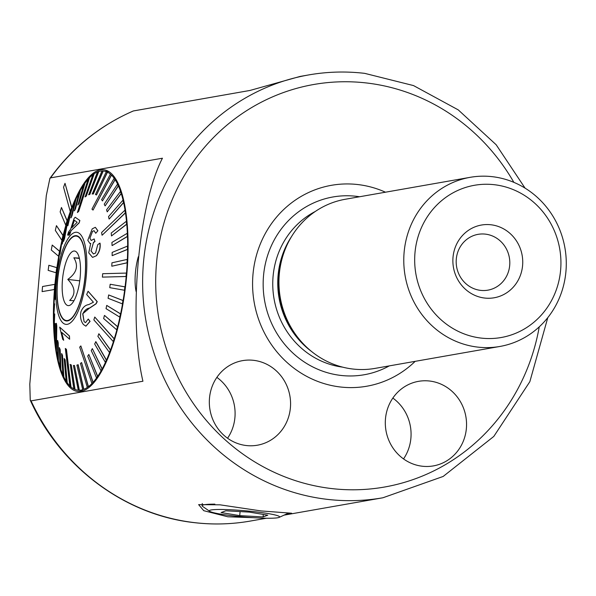 <?xml version="1.0" encoding="UTF-8"?>
<svg xmlns="http://www.w3.org/2000/svg" width="596" height="596" viewBox="0 0 596 596"><rect width="100%" height="100%" fill="white"/><g stroke="black" fill="none" stroke-linecap="round" stroke-linejoin="round"><path stroke-width="0.89" d="M466.385 428.39A42.934 40.558 80 0 0 418.504 381.343A42.934 40.558 80 0 0 385.47 418.869A42.934 40.558 80 0 0 433.352 465.908A42.934 40.558 80 0 0 466.385 428.39M403.529 458.92A42.934 40.558 80 0 0 410.905 438.135A42.934 40.558 80 0 0 392.846 398.076M290.408 407.686A42.934 40.558 80 0 0 242.527 360.647A42.934 40.558 80 0 0 209.494 398.165A42.934 40.558 80 0 0 257.383 445.212A42.934 40.558 80 0 0 290.408 407.686M227.56 438.224A42.934 40.558 80 0 0 234.928 417.431A42.934 40.558 80 0 0 216.87 377.38M136.097 291.519A29.197 9.216 96.7 0 1 135.411 272.759A29.197 9.216 96.7 0 1 138.309 256.734M253.151 517.678L227.821 516.784L203.743 510.69L198.624 504.618L220.043 504.827L261.108 510.936L291.638 513.223L285.484 514.49M54.311 289.47A111.623 35.231 96.7 0 1 54.527 286.914A111.623 35.231 96.7 0 1 54.758 284.359L54.921 284.381A111.623 35.231 96.7 0 1 56.218 272.782L56.054 272.759A111.623 35.231 96.7 0 1 56.747 267.664L56.911 267.678A111.623 35.231 96.7 0 1 58.743 256.243L58.579 256.228A111.623 35.231 96.7 0 1 59.503 251.259L59.66 251.274A111.623 35.231 96.7 0 1 61.991 240.262L61.835 240.24A111.623 35.231 96.7 0 1 62.96 235.517L63.124 235.539A111.623 35.231 96.7 0 1 65.895 225.199L65.739 225.176A111.623 35.231 96.7 0 1 67.05 220.803L67.214 220.818A111.623 35.231 96.7 0 1 70.365 211.386L70.209 211.371A111.623 35.231 96.7 0 1 71.669 207.445L71.833 207.46A111.623 35.231 96.7 0 1 103.793 169.748A111.623 35.231 96.7 0 1 126.814 274.264A111.623 35.231 96.7 0 1 77.711 391.46A111.623 35.231 96.7 0 1 54.474 289.492L42.1 291.615L54.474 289.492M491.007 224.774A36.922 34.881 -100 0 1 522.595 265.496A36.922 34.881 -100 0 1 484.6 298.037A36.922 34.881 -100 0 1 453.012 257.316A36.922 34.881 -100 0 1 491.007 224.774M485.457 234.139A28.332 26.768 -100 0 1 509.781 261.495A28.332 26.768 -100 0 1 487.9 290.155A28.332 26.768 -100 0 1 480.54 290.364A28.332 26.768 -100 0 1 456.208 263A28.332 26.768 -100 0 1 478.096 234.34A28.332 26.768 -100 0 1 485.457 234.139M481.091 338.081A77.279 73.003 -100 0 1 414.98 252.838A77.279 73.003 -100 0 1 494.509 184.73A77.279 73.003 -100 0 1 560.627 269.973A77.279 73.003 -100 0 1 481.091 338.081M477.575 347.088A85.861 81.108 -100 0 1 403.857 264.17A85.861 81.108 -100 0 1 470.177 177.325A85.861 81.108 -100 0 1 492.482 176.699A85.861 81.108 -100 0 1 566.2 259.618A85.861 81.108 -100 0 1 499.88 346.462A85.861 81.108 -100 0 1 477.575 347.088M499.88 346.462L375.048 368.388A85.861 81.108 -100 0 1 352.743 369.013A85.861 81.108 -100 0 1 307.998 348.436A85.861 81.108 -100 0 1 289.105 240.859A85.861 81.108 -100 0 1 345.337 199.25L470.177 177.325M415.174 361.34A101.998 96.351 -100 0 1 340.241 386.975A101.998 96.351 -100 0 1 252.98 274.465A101.998 96.351 -100 0 1 357.95 184.566A101.998 96.351 -100 0 1 385.463 192.203M49.9 178.413L50.571 177.869L162.44 158.216C138.212 204.726 128.214 318.681 142.928 381.231L31.059 400.877L30.254 400.192L29.8 384.077L46.287 195.644L49.9 178.413C71.892 148.069 99.703 125.585 133.325 110.96L249.955 90.458L300.123 76.43L308.631 74.94A214.657 202.774 -100 0 0 142.839 292.055A214.657 202.774 -100 0 0 327.137 499.336A214.657 202.774 -100 0 0 382.9 497.772L284.069 515.13M71.833 207.46L65.016 183.322L63.548 187.248L70.209 211.371M56.911 267.678L48.842 265.265L48.149 270.361L56.054 272.759M59.66 251.274L52.21 245.053L51.286 250.022L58.579 256.228M63.124 235.539L56.449 225.646L55.316 230.376L61.835 240.24M67.214 220.818L61.455 207.49L60.144 211.871L65.739 225.176M54.758 284.359L42.547 286.505L42.1 291.615M56.747 267.664L48.842 265.265M59.503 251.259L52.21 245.053M62.96 235.517L56.449 225.646M67.05 220.803L61.455 207.49M71.669 207.445L65.016 183.322M67.184 320.544A42.502 13.417 96.7 0 1 66.365 320.529A42.502 13.417 96.7 0 1 57.864 278.034A42.502 13.417 96.7 0 1 75.476 236.09A42.502 13.417 96.7 0 1 76.295 236.105A42.502 13.417 96.7 0 1 84.803 278.6A42.502 13.417 96.7 0 1 67.184 320.544M74.008 251.02A27.476 8.672 96.7 0 1 76.139 251.735A27.476 8.672 96.7 0 1 79.946 279.33A27.476 8.672 96.7 0 1 69.836 305.294A27.476 8.672 96.7 0 1 68.652 305.614A27.476 8.672 96.7 0 1 62.543 278.965A27.476 8.672 96.7 0 1 74.008 251.02M79.335 258.105L73.852 257.8C78.761 265.801 76.742 273.005 67.788 279.42C75.334 287.227 75.96 294.238 69.665 300.451L73.964 300.704M79.76 280.828L67.788 279.42M79.424 258.455L73.852 257.8M56.121 281.275L55.368 299.408L55.801 282.593L58.237 264.862L56.121 281.275L55.339 299.438M57.142 271.404L55.853 282.504L55.249 295.422L57.231 271.418M55.853 281.349L55.13 284.679A110.334 34.829 -83.3 0 0 54.974 286.385A110.334 34.829 -83.3 0 0 54.825 288.091L55.92 281.357M126.337 273.072L102.683 273.713L102.527 275.419L102.385 277.118L126.032 276.484A110.334 34.829 -83.3 0 0 126.188 274.778A110.334 34.829 -83.3 0 0 126.337 273.072L126.508 273.095A110.334 34.829 96.7 0 0 127.209 262.799L111.959 266.189L127.045 262.784A110.334 34.829 -83.3 0 0 127.201 259.424L127.373 259.439A110.334 34.829 96.7 0 0 127.648 249.381L112.145 255.654L127.477 249.359A110.334 34.829 -83.3 0 0 127.492 246.103L127.663 246.126A110.334 34.829 96.7 0 0 127.499 236.456L112.212 245.552L127.328 236.433A110.334 34.829 -83.3 0 0 127.201 233.327L127.373 233.349A110.334 34.829 96.7 0 0 126.769 224.223L111.489 235.941L126.598 224.2A110.334 34.829 -83.3 0 0 126.33 221.302L126.501 221.325A110.334 34.829 96.7 0 0 125.473 212.876L102.192 235.167L125.302 212.861A110.334 34.829 -83.3 0 0 125.108 211.528A110.334 34.829 -83.3 0 0 124.899 210.209L125.071 210.224A110.334 34.829 96.7 0 0 123.633 202.603L109.232 218.993L123.461 202.58A110.334 34.829 -83.3 0 0 122.925 200.226L123.096 200.241A110.334 34.829 96.7 0 0 121.271 193.558L107.228 211.863L121.1 193.536A110.334 34.829 -83.3 0 0 120.437 191.502L120.608 191.525A110.334 34.829 96.7 0 0 118.425 185.885L105.187 205.844L118.254 185.87A110.334 34.829 -83.3 0 0 117.486 184.194L117.65 184.216A110.334 34.829 96.7 0 0 115.147 179.709L102.467 200.949L114.976 179.687A110.334 34.829 -83.3 0 0 114.104 178.398L114.276 178.42A110.334 34.829 96.7 0 0 111.482 175.12L93.088 210.03L111.31 175.105A110.334 34.829 -83.3 0 0 110.834 174.65A110.334 34.829 -83.3 0 0 110.349 174.218L110.521 174.241A110.334 34.829 96.7 0 0 107.489 172.199L96.492 194.981L107.325 172.177A110.334 34.829 -83.3 0 0 106.289 171.715L106.461 171.737A110.334 34.829 96.7 0 0 103.644 171.022L108.941 171.648M55.435 283.264A110.334 34.829 96.7 0 1 56.352 274.942M56.397 275.196L56.694 270.912A110.334 34.829 -83.3 0 0 56.255 274.316L56.56 275.218L56.866 270.934A110.334 34.829 96.7 0 1 58.058 262.784M57.924 264.497L58.803 257.301A110.334 34.829 -83.3 0 0 58.229 260.646L58.095 264.52L58.967 257.323A110.334 34.829 96.7 0 1 60.419 249.59M59.853 254.038L61.403 244.055A110.334 34.829 -83.3 0 0 60.718 247.288L60.017 254.06L61.574 244.077A110.334 34.829 96.7 0 1 63.362 236.388M62.148 243.98L64.465 231.382A110.334 34.829 -83.3 0 0 63.668 234.459L62.319 244.002L64.636 231.404A110.334 34.829 96.7 0 1 66.759 223.873M64.383 238.564L67.944 219.492A110.334 34.829 -83.3 0 0 67.49 220.915A110.334 34.829 -83.3 0 0 67.043 222.353L63.489 241.432L64.554 238.586L63.489 241.432M67.944 219.492L68.115 219.514A110.334 34.829 96.7 0 1 70.544 212.34M67.706 225.713L71.773 208.563A110.334 34.829 -83.3 0 0 70.797 211.17L67.877 225.735L71.945 208.578A110.334 34.829 96.7 0 1 74.642 201.97M70.872 217.786L71.922 215.476L75.901 198.766A110.334 34.829 -83.3 0 0 74.858 201.075L71.043 217.808L72.094 215.499L76.072 198.788A110.334 34.829 96.7 0 1 78.992 192.903M74.239 210.835L75.334 208.861L80.266 190.258A110.334 34.829 -83.3 0 0 79.164 192.24L74.411 210.857L75.506 208.876L80.438 190.28A110.334 34.829 96.7 0 1 83.514 185.274M77.748 204.972L78.881 203.363L84.788 183.181A110.334 34.829 -83.3 0 0 83.656 184.797L77.92 204.994L79.052 203.378L84.96 183.203A110.334 34.829 96.7 0 1 88.148 179.187M78.538 211.319L89.4 177.638A110.334 34.829 -83.3 0 0 88.826 178.234A110.334 34.829 -83.3 0 0 88.253 178.86L77.391 212.541L78.709 211.342L77.391 212.541M89.4 177.638L89.571 177.653A110.334 34.829 96.7 0 1 92.82 174.74M84.967 196.859L86.115 196.047L94.034 173.712A110.334 34.829 -83.3 0 0 92.894 174.531L85.139 196.881L86.286 196.062L94.205 173.734A110.334 34.829 96.7 0 1 97.446 171.976M88.566 194.736L89.691 194.341L98.616 171.477A110.334 34.829 -83.3 0 0 97.491 171.871L88.737 194.758L89.862 194.363L98.787 171.499A110.334 34.829 96.7 0 1 101.968 170.955M92.082 193.953L93.17 193.983L103.063 170.963A110.334 34.829 -83.3 0 0 101.983 170.933L92.253 193.968L93.341 194.005L103.235 170.985A110.334 34.829 96.7 0 1 103.644 171.022M85.183 276.06A42.934 13.552 96.7 0 1 66.32 320.953A42.934 13.552 96.7 0 1 57.477 280.574A42.934 13.552 96.7 0 1 76.348 235.681A42.934 13.552 96.7 0 1 85.183 276.06M56.21 323.323L55.86 348.302A110.334 34.829 -83.3 0 0 56.054 349.636A110.334 34.829 -83.3 0 0 56.262 350.955L56.382 323.337L56.791 325.99L56.434 350.977A110.334 34.829 96.7 0 0 57.693 357.764M65.322 348.451L69.851 386.059A110.334 34.829 -83.3 0 0 70.328 386.513A110.334 34.829 -83.3 0 0 70.812 386.946L66.283 349.338L65.322 348.451L66.447 349.353L70.984 386.96A110.334 34.829 96.7 0 0 73.829 388.912M91.762 383.526A110.334 34.829 -83.3 0 0 92.335 382.93A110.334 34.829 -83.3 0 0 92.909 382.304L80.847 345.926L79.7 347.148L91.933 383.548A110.334 34.829 96.7 0 1 88.439 386.655L81.607 362.584L80.46 363.404L87.299 387.467A110.334 34.829 96.7 0 1 83.842 389.307L78.18 364.73L76.884 365.11L82.717 389.702A110.334 34.829 96.7 0 1 79.35 390.253L74.493 365.497L73.405 365.46L78.27 390.216A110.334 34.829 96.7 0 1 77.86 390.179A110.334 34.829 96.7 0 1 75.044 389.464L71.282 364.946L70.254 364.484L73.844 388.987A110.334 34.829 -83.3 0 0 74.873 389.449L71.282 364.946M113.218 341.672A110.334 34.829 -83.3 0 0 113.672 340.249A110.334 34.829 -83.3 0 0 114.119 338.811L94.749 317.035L93.855 319.903L113.389 341.694A110.334 34.829 96.7 0 1 110.536 350.016L98.869 333.738L97.893 336.345L109.56 352.623A110.334 34.829 96.7 0 1 106.475 360.103L95.874 341.679L94.652 343.974L105.425 362.42A110.334 34.829 96.7 0 1 102.169 368.946L92.335 348.608L91.24 350.59L101.067 370.921A110.334 34.829 96.7 0 1 97.677 376.389L88.826 354.471L87.694 356.088L96.545 378.006A110.334 34.829 96.7 0 1 93.08 382.327L80.847 345.926M124.899 210.209L101.618 232.5L102.028 235.144M110.349 174.218L91.955 209.129L92.916 210.015M96.306 255.691C99.309 252.048 100.501 247.861 99.875 243.123L100.039 243.146C100.672 247.847 99.48 252.041 96.463 255.714L92.559 257.39L96.463 255.714M97.729 230.741L95.382 227.359L97.893 230.764L95.74 233.282L97.893 230.764M92.469 231.539L89.907 238.206L92.469 231.539M93.296 242.565L94.809 241.522L94.168 238.921L94.973 241.544L93.46 242.587L91.099 250.841L93.46 242.587M79.871 220.505L75.185 217.242L79.871 220.505L79.119 222.941L71.013 230.749L69.963 234.027L68.838 235.42L69.717 232.127L67.572 235.107L69.881 232.142M56.367 280.753A46.369 14.632 96.7 0 1 75.416 232.306A46.369 14.632 96.7 0 1 86.293 275.881A46.369 14.632 96.7 0 1 67.244 324.336A46.369 14.632 96.7 0 1 56.367 280.753M89.571 177.653L78.709 211.342M68.115 219.514L64.554 238.586M56.285 281.29L58.393 264.885M55.719 284.776L54.996 288.106A110.334 34.829 96.7 0 0 54.422 296.063M54.787 293.284L54.124 298.38A110.334 34.829 -83.3 0 0 53.96 301.74L54.959 293.299L54.132 301.762A110.334 34.829 96.7 0 0 53.886 309.629M54.43 303.789L53.685 311.805A110.334 34.829 -83.3 0 0 53.67 315.06L54.601 303.811L53.841 315.083A110.334 34.829 96.7 0 0 53.945 322.965M54.534 313.921L53.834 324.731A110.334 34.829 -83.3 0 0 53.96 327.83L54.698 313.936L54.132 327.852A110.334 34.829 96.7 0 0 54.616 335.578M55.085 323.509L54.564 336.964A110.334 34.829 -83.3 0 0 54.832 339.862L55.257 323.531L55.003 339.884A110.334 34.829 96.7 0 0 55.875 347.237M57.514 340.48L57.7 358.583A110.334 34.829 -83.3 0 0 58.237 360.938L57.678 340.495L58.222 342.856L58.408 360.96A110.334 34.829 96.7 0 0 60.04 367.024M59.347 347.587L60.062 367.628A110.334 34.829 -83.3 0 0 60.725 369.662L60.002 349.621L59.347 347.587L60.174 349.643L60.896 369.676A110.334 34.829 96.7 0 0 62.878 374.869M61.559 353.629L62.908 375.294A110.334 34.829 -83.3 0 0 63.683 376.97L62.327 355.298L61.723 353.644L62.498 355.32L63.846 376.992A110.334 34.829 96.7 0 0 66.156 381.187M64.107 358.501L66.186 381.477A110.334 34.829 -83.3 0 0 67.057 382.759L64.986 359.79L64.107 358.501L65.158 359.813L67.229 382.781A110.334 34.829 96.7 0 0 69.829 385.895M94.749 317.035L114.283 338.826A110.334 34.829 96.7 0 0 116.868 329.797L116.697 329.782A110.334 34.829 -83.3 0 0 117.494 326.705L104.598 315.485L117.665 326.727A110.334 34.829 96.7 0 0 119.93 317.132L119.759 317.109A110.334 34.829 -83.3 0 0 120.452 313.876L106.729 305.413L120.615 313.891A110.334 34.829 96.7 0 0 122.53 303.885L122.366 303.863A110.334 34.829 -83.3 0 0 122.932 300.518L108.651 294.953L123.104 300.533A110.334 34.829 96.7 0 0 124.639 290.267L124.467 290.252A110.334 34.829 -83.3 0 0 124.907 286.847L110.349 284.27L125.071 286.862A110.334 34.829 96.7 0 0 126.203 276.499L102.385 277.118M84.103 321.676L82.866 313.801C84.528 310.3 86.845 308.363 89.817 307.998L96.112 303.804L97.26 301.636L88.081 291.25L97.103 301.613L95.949 303.781L89.661 307.976L82.702 313.787L84.103 321.676L85.563 322.607L88.26 319.046L89.921 321.393L85.898 326.168L83.433 324.537C80.758 321.013 79.938 316.737 80.967 311.715C82.695 307.432 85.288 305.063 88.73 304.593L93.43 302.239L86.681 294.543L88.081 291.25M85.891 326.176L90.078 321.408L88.26 319.046M69.643 339.251L69.449 335.958L59.697 327.137L69.292 335.935L69.643 339.251L61.664 332.337L63.69 340.256L62.677 339.236L59.697 327.137M106.289 171.715L95.464 194.52L96.492 194.981M114.104 178.398L101.588 199.66L102.467 200.949M122.925 200.226L108.524 216.609L109.068 218.97M120.437 191.502L106.572 209.829L107.228 211.863M117.486 184.194L104.248 204.145L105.023 205.821M126.33 221.302L111.221 233.036L111.489 235.941M127.201 259.424L111.951 262.806L111.787 266.166M127.492 246.103L112.16 252.399L112.145 255.654M127.201 233.327L111.921 242.423L112.048 245.53M110.186 284.255L109.746 287.659L124.467 290.252M104.427 315.463L103.629 318.54L116.697 329.782M106.729 305.413L106.036 308.646L119.759 317.109M108.651 294.953L108.085 298.298L122.366 303.863M109.388 352.601A110.334 34.829 -83.3 0 0 110.364 349.994L98.869 333.738M96.373 377.983A110.334 34.829 -83.3 0 0 97.506 376.367L88.826 354.471M100.895 370.906A110.334 34.829 -83.3 0 0 101.998 368.924L92.335 348.608M105.261 362.398A110.334 34.829 -83.3 0 0 106.304 360.088L95.703 341.657M87.128 387.452A110.334 34.829 -83.3 0 0 88.275 386.633L81.607 362.584M71.11 364.931L70.082 364.469M78.098 390.201A110.334 34.829 -83.3 0 0 79.186 390.231L74.493 365.497M82.546 389.687A110.334 34.829 -83.3 0 0 83.671 389.292L78.009 364.715M67.572 235.107L68.488 232.12L70.663 229.14L74.016 218.628L75.185 217.242M79.708 220.49L79.119 222.941M78.963 222.926L71.013 230.749M70.849 230.734L69.963 234.027M69.799 234.005L68.682 235.398M77.152 222.286L74.247 220.162L71.803 227.754L77.152 222.286M71.967 227.769L74.403 220.185M99.875 243.123L97.729 244.673L95.606 253.009L93.445 253.97L90.942 250.819M94.168 238.921L91.225 240.479L89.907 238.206M92.306 231.524L94.041 230.667L95.74 233.282M95.218 227.344L92.209 228.864L87.798 240.315L89.884 243.429L90.741 243.369L88.744 252.846L92.559 257.39M270.979 518.237A35.291 3.151 -175 0 0 279.151 517.388A35.291 3.151 -175 0 0 259.439 512.299A35.291 3.151 -175 0 0 217.95 509.483A35.291 3.151 -175 0 0 209.695 511.308A35.291 3.151 -175 0 0 234.608 516.039A35.291 3.151 -175 0 0 270.979 518.237M279.151 517.388L287.048 513.774A42.934 3.837 -175 0 0 287.615 513.223A42.934 3.837 -175 0 0 287.525 512.933M214.88 504.134A42.934 3.837 -175 0 0 212.593 504.156A42.934 3.837 -175 0 0 202.081 505.743A42.934 3.837 -175 0 0 202.551 506.377L209.695 511.308M267.82 515.168L249.195 512.091L225.839 510.787L221.109 512.553L239.734 515.629L263.089 516.933L267.82 515.168M263.305 514.423L263.089 516.933M240.091 511.584L239.734 515.629M307.998 348.436L306.083 346.708A82.665 78.091 -100 0 1 287.89 243.138L289.105 240.859M311.634 351.543A82.427 77.867 -100 0 1 291.459 236.701M342.625 367.143A82.427 77.867 -100 0 1 274.071 298.946A82.427 77.867 -100 0 1 315.284 211.476M389.292 365.884A90.249 85.258 -100 0 1 340.726 375.413A90.249 85.258 -100 0 1 263.514 275.859A90.249 85.258 -100 0 1 356.401 196.315A90.249 85.258 -100 0 1 359.582 196.755M539.253 326.839A204.353 193.044 -100 0 1 331.361 488.534A204.353 193.044 -100 0 1 156.517 263.119A204.353 193.044 -100 0 1 366.838 83.008A204.353 193.044 -100 0 1 513.871 182.361M266.412 518.237L250.298 521.068A214.657 202.774 -100 0 1 194.534 522.632A214.657 202.774 -100 0 1 31.059 400.877M50.571 177.869A214.657 202.774 -100 0 1 133.482 110.916M525.061 188.127L496.177 144.761L458.242 109.88L413.527 85.586L364.707 73.36C345.904 71.162 327.211 71.684 308.631 74.94M250.298 521.068C231.74 524.309 213.063 524.838 194.274 522.64C124.735 515.086 60.315 466.906 30.254 400.192M547.798 317.601L529.851 381.678L493.801 436.428L443.163 476.45L382.9 497.772M66.365 320.529L68.264 320.752M76.295 236.105L78.195 236.329M77.86 390.179L83.164 390.805M202.275 503.516L202.081 505.743"/></g></svg>
